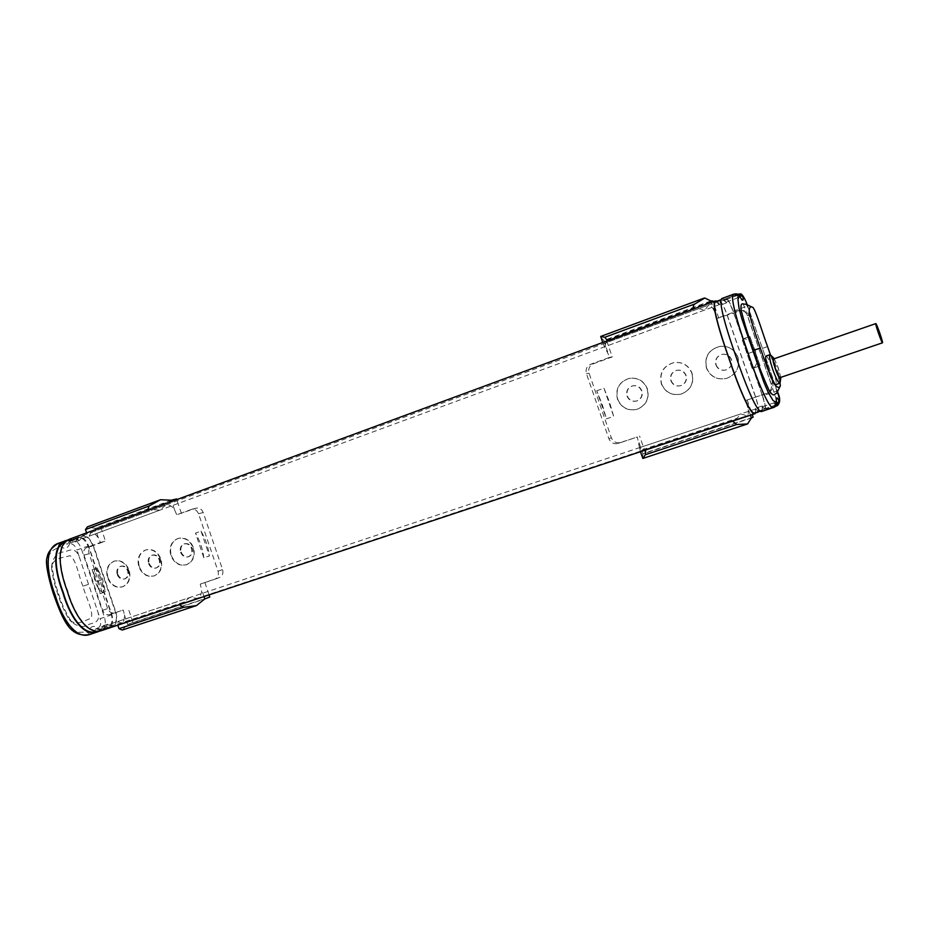 <?xml version="1.0" encoding="UTF-8"?>
<svg xmlns="http://www.w3.org/2000/svg" width="929" height="929" viewBox="0 0 929 929"><rect width="100%" height="100%" fill="white"/><g stroke="black" fill="none" stroke-linecap="round" stroke-linejoin="round"><path stroke-width="0.7" stroke-dasharray="4.64 3.48" d="M596.743 390.761L603.955 388.194L609.494 402.094L613.674 416.355L606.44 418.851L596.743 390.761L602.282 404.614L606.44 418.851M737.777 357.131C740.088 367.28 736.383 374.364 726.687 378.37C717.13 380.263 710.383 376.849 706.423 368.105C704.136 356.608 708.746 349.339 720.254 346.308C728.65 345.843 734.491 349.455 737.777 357.131M706.597 368.07C710.546 376.791 717.293 380.216 726.838 378.324C736.534 374.317 740.239 367.234 737.928 357.096C734.642 349.432 728.812 345.82 720.416 346.273C708.908 349.304 704.31 356.573 706.597 368.07M691.873 373.203C694.16 383.131 690.63 390.087 681.282 394.047C671.922 395.951 665.28 392.572 661.355 383.886C659.056 372.924 663.283 365.817 674.013 362.565C682.513 361.787 688.47 365.341 691.873 373.203M661.553 383.84C665.478 392.514 672.108 395.893 681.468 393.989C690.804 390.029 694.335 383.085 692.047 373.156C688.644 365.294 682.699 361.753 674.21 362.531C663.48 365.771 659.253 372.877 661.553 383.84M647.176 388.845C649.441 398.599 646.061 405.416 637.027 409.317C627.865 411.222 621.35 407.866 617.46 399.249C615.184 388.682 619.109 381.726 629.258 378.37C637.735 377.395 643.716 380.89 647.176 388.845M617.68 399.191C621.571 407.796 628.085 411.152 637.236 409.248C646.259 405.358 649.65 398.541 647.385 388.786C643.925 380.844 637.956 377.348 629.479 378.324C619.341 381.668 615.404 388.624 617.68 399.191M715.887 364.969C717.734 369.127 720.939 370.834 725.503 370.102C730.496 368.232 732.424 364.725 731.286 359.581C729.59 355.679 726.606 353.926 722.332 354.309C716.898 355.935 714.749 359.488 715.887 364.969M670.854 380.727C672.724 384.896 675.894 386.58 680.4 385.79C685.161 383.921 686.984 380.484 685.857 375.479C684.116 371.519 681.108 369.788 676.823 370.299C671.713 371.995 669.728 375.479 670.854 380.727M627.005 396.079C628.863 400.225 631.999 401.897 636.411 401.084C640.998 399.226 642.729 395.859 641.614 390.97C639.86 386.975 636.853 385.28 632.603 385.86C627.749 387.579 625.891 390.993 627.005 396.079M716.12 364.911C717.966 369.068 721.171 370.776 725.723 370.044C730.705 368.174 732.633 364.667 731.506 359.523C729.811 355.633 726.826 353.879 722.553 354.263C717.13 355.888 714.982 359.442 716.12 364.911M671.121 380.658C672.979 384.815 676.161 386.51 680.655 385.721C685.416 383.851 687.228 380.414 686.113 375.421C684.371 371.449 681.363 369.73 677.078 370.241C671.981 371.937 669.995 375.409 671.121 380.658M627.307 395.998C629.165 400.144 632.301 401.804 636.713 400.991C641.289 399.145 643.019 395.777 641.904 390.888C640.151 386.905 637.143 385.198 632.904 385.79C628.05 387.509 626.192 390.912 627.307 395.998M606.219 341.524L604.895 346.691L603.153 343.858L609.784 357.293L590.844 364.168C586.849 366.107 585.386 369.277 586.443 373.679L608.878 438.72C610.759 442.843 613.86 444.41 618.191 443.435L637.306 437.002L640.22 451.215L639.802 447.569L643.855 450.484M642.473 449.717L737.057 418.294L740.761 413.928L746.939 415.751C748.786 414.706 748.937 411.559 747.369 406.298L745.546 400.562L767.064 393.257C770.861 391.063 772.22 387.881 771.151 383.7L747.473 315.512C746.266 312.481 744.013 310.785 740.738 310.402L737.429 310.878L717.014 318.299L714.877 312.643C712.833 307.487 710.731 304.979 708.56 305.107L704.937 309.949L696.495 308.242L693.719 309.055M603.153 343.858L708.003 305.235M749.877 336.414L760.085 365.805L752.2 368.534L742.016 339.201L749.877 336.414L760.085 365.805M603.955 388.194L613.674 416.355M600.877 337.204L603.745 340.502L606.498 340.223L612.257 356.922L593.445 363.762C589.474 365.678 588.011 368.825 589.067 373.203L611.352 437.791C613.221 441.89 616.31 443.447 620.607 442.471L637.306 437.002M745.546 400.562L768.515 392.619C772.289 390.435 773.648 387.277 772.591 383.131L749.076 315.43C747.868 312.423 745.639 310.727 742.387 310.356L717.014 318.299M737.057 418.294L735.292 420.14M732.575 421.162L645.283 450.089M753.14 417.144L645.376 452.818L642.914 453.944L642.566 457.939M609.784 357.293L612.257 356.922M752.2 368.534L742.016 339.201M710.824 300.95L603.745 340.502L607.659 351.836M600.668 336.6L704.786 297.988M718.814 318.194L713.112 301.762M645.376 452.818L639.605 436.084M606.498 340.223L712.845 300.973M747.148 399.876L752.269 414.624M748.356 423.612L642.74 458.427M638.989 442.576L642.914 453.944L751.433 418.027M92.122 569.825L97.278 567.991L102.689 579.487L105.349 591.878L100.169 593.666L92.122 569.825L97.533 581.299L100.169 593.666M193.081 547.808C195.09 556.076 192.826 561.743 186.253 564.82C179.297 566.272 174.164 563.195 170.866 555.577C168.834 547.135 171.226 541.433 178.043 538.46C184.859 537.241 189.864 540.353 193.081 547.808M171.308 555.449C174.606 563.055 179.727 566.133 186.683 564.681C193.244 561.604 195.52 555.937 193.499 547.68C190.294 540.225 185.277 537.113 178.473 538.332C171.656 541.305 169.264 547.007 171.308 555.449M160.543 559.2C162.54 567.364 160.334 572.961 153.924 575.98C147.107 577.385 142.079 574.331 138.827 566.795C136.807 558.468 139.118 552.848 145.76 549.922C152.437 548.725 157.361 551.814 160.543 559.2M139.28 566.655C142.52 574.18 147.548 577.246 154.353 575.829C160.763 572.81 162.97 567.224 160.972 559.061C157.802 551.675 152.879 548.586 146.213 549.794C139.571 552.709 137.26 558.329 139.28 566.655M128.725 570.336C130.71 578.407 128.562 583.923 122.303 586.884C115.637 588.266 110.702 585.224 107.497 577.768C105.5 569.547 107.741 563.996 114.209 561.128C120.758 559.943 125.589 563.02 128.725 570.336M107.961 577.617C111.166 585.073 116.09 588.115 122.756 586.733C129.015 583.772 131.163 578.256 129.177 570.197C126.042 562.881 121.211 559.804 114.673 560.988C108.194 563.857 105.964 569.407 107.961 577.617M180.586 552.325C182.189 556.053 184.697 557.563 188.111 556.877C191.374 555.379 192.512 552.592 191.513 548.505C189.922 544.824 187.437 543.291 184.07 543.918C180.749 545.404 179.587 548.203 180.586 552.325M148.535 563.543C150.126 567.224 152.588 568.734 155.921 568.072C159.103 566.597 160.206 563.833 159.219 559.804C157.651 556.157 155.213 554.636 151.915 555.263C148.675 556.703 147.548 559.467 148.535 563.543M117.193 574.517C118.761 578.163 121.176 579.661 124.451 579.011C127.552 577.559 128.62 574.842 127.645 570.859C126.1 567.236 123.708 565.738 120.468 566.342C117.309 567.77 116.218 570.487 117.193 574.517M181.178 552.14C182.792 555.856 185.301 557.377 188.703 556.692C191.966 555.194 193.104 552.395 192.106 548.319C190.515 544.638 188.041 543.117 184.662 543.744C181.341 545.218 180.18 548.017 181.178 552.14M149.151 563.346C150.742 567.027 153.204 568.536 156.536 567.874C159.718 566.4 160.822 563.648 159.834 559.606C158.267 555.96 155.828 554.45 152.53 555.066C149.29 556.517 148.164 559.281 149.151 563.346M117.832 574.308C119.4 577.954 121.815 579.452 125.078 578.802C128.179 577.35 129.247 574.645 128.272 570.661C126.727 567.05 124.335 565.54 121.095 566.144C117.937 567.573 116.845 570.29 117.832 574.308M117.635 624.114L184.453 601.911L189.307 597.672L197.308 598.264C200.559 596.824 201.93 593.759 201.442 589.056L200.246 584.12L214.936 579.173C217.955 577.675 218.989 575.016 218.048 571.207L198.551 513.772C197.099 510.346 194.776 508.871 191.606 509.359L176.719 514.747L174.675 510.091C172.202 506.026 169.217 504.354 165.722 505.074L159.951 510.149L150.475 509.591L147.479 510.532L86.641 532.967L89.138 536.161L90.972 532.619C93.19 532.329 95.675 534.117 98.404 537.961L100.437 542.478L86.885 547.413C84.04 548.853 83.076 551.431 84.005 555.147L102.643 610.33C104.153 613.848 106.475 615.288 109.587 614.638L123.267 610.039L124.381 614.859C124.544 619.527 123.627 622.372 121.629 623.394L117.878 621.466L117.774 625.101M201.036 531.167L209.443 555.937L203.869 557.853L195.485 533.141L201.036 531.167C205.506 538.901 208.305 547.158 209.443 555.937M97.278 567.991L105.349 591.878M171.331 500.22L95.153 528.357L87.396 526.859M200.246 584.12L219.476 577.524C222.484 576.026 223.517 573.379 222.577 569.593L203.196 512.518C201.744 509.104 199.445 507.64 196.286 508.128L176.719 514.747M184.453 601.911L182.339 603.664M179.378 604.756L117.774 625.194M209.791 597.022L132.986 622.442L127.633 624.485L122.245 630.048M100.437 542.478L105.488 541.096L91.994 545.997C89.161 547.436 88.209 550.003 89.126 553.696L107.659 608.553C109.169 612.06 111.468 613.477 114.581 612.838L123.267 610.039M203.869 557.853C202.754 549.085 199.956 540.852 195.485 533.141M98.404 537.961L95.153 528.357L100.704 526.929L105.488 541.096M87.976 526.755L161.797 499.372M181.469 513.482L176.754 499.605M132.986 622.442L128.19 608.251M100.704 526.929L176.533 498.943M204.844 582.448L209.071 594.897M197.645 605.151L122.791 629.816M124.381 614.859L127.633 624.485L204.798 598.95M717.06 301.159L719.696 304.526L719.894 300.845C721.728 301.368 725.967 310.82 728.719 319.46L750.063 380.96C753.86 391.957 759.469 406.763 758.772 411.628M101.749 630.512L104.199 629.607L107.845 624.811L113.245 626.204C117.774 623.87 117.577 614.94 114.43 608.007L97.127 556.773C94.491 547.634 90.171 534.651 82.576 535.638L79.325 539.761L75.086 538.681L70.047 538.971M758.215 411.814L755.846 408.899L755.811 412.604M104.002 628.991L107.648 624.207L113.048 625.6C117.077 622.151 117.426 616.333 114.07 608.135L96.755 556.889C94.026 547.541 89.927 535.232 82.809 536.23L79.546 540.364L74.97 539.203L70.29 539.575C55.566 544.522 60.048 571.01 67.771 591.134C73.728 611.967 87.024 635.227 101.563 629.897L104.002 628.991M97.15 631.36L99.589 630.454L103.258 625.67L108.681 627.052C112.723 623.603 113.071 617.785 109.727 609.598L92.447 558.434C89.718 549.097 85.631 536.811 78.489 537.821L75.214 541.955L70.616 540.794L65.924 541.177M715.806 301.623L719.952 305.269L720.161 301.588C721.961 302.169 725.944 311.145 728.766 319.982L753.651 391.69C756.938 400.445 759.353 409.84 758.227 411.21L755.591 408.156L755.451 412.615L754.696 412.975M762.175 410.374L761.443 410.734C757.065 412.836 744.803 382.504 736.291 356.98C727.244 331.769 717.745 300.288 722.472 299.161L726.559 302.842L726.722 299.173C729.381 300.172 734.595 315.256 738.404 326.59L757.112 380.484C761.153 391.783 766.448 406.879 764.869 409.004L762.268 405.927L762.175 410.374M86.757 632.092L88.754 631.348L92.273 633.566L93.306 632.196L100.82 629.699L103.456 626.274L107.334 627.261L99.856 629.746L95.966 628.77L93.306 632.196L88.754 631.348C90.45 626.239 93.515 625.101 97.951 627.934L98.335 629.595L101.4 630.141L109.007 627.609C112.688 625.496 113.64 621.199 111.863 614.719L104.28 592.261L101.621 579.859L96.198 568.327L88.627 545.904C86.095 539.668 82.716 536.753 78.477 537.171L74.994 541.363L70.604 540.179L63.184 542.908L61.523 542.397L60.071 546.345L63.172 542.908L67.306 544.173L69.954 541.119L68.851 542.164L69.559 543.813C67.817 548.609 64.658 549.457 60.071 546.345L51.49 551.303C49.388 554.462 48.122 557.33 47.704 559.92L47.774 569.012C51.153 586.791 56.901 603.827 64.995 620.119L70.499 627.505C72.195 629.247 74.959 630.837 78.802 632.289L86.757 632.092L90.287 634.31L97.824 631.813M68.142 539.877L70.604 540.179M100.82 629.699L100.03 630.954M108.867 627.656L107.334 627.261M722.205 298.406L723.296 298.36L726.292 302.099L726.408 299.475L737.742 295.306L737.835 294.238C739.414 295.097 741.621 299.428 744.454 307.232L773.915 392.061C776.528 399.934 777.422 404.556 776.609 405.927L765.124 409.747C766.042 408.342 765.171 403.72 762.581 395.87L777.225 390.993L777.445 391.748M742.794 338.864L753.001 368.279C757.193 365.771 757.994 359.987 755.405 350.941C751.828 342.244 747.624 338.226 742.794 338.864L733.225 311.32C730.391 303.539 728.162 299.243 726.524 298.418L726.408 299.475M753.001 368.279L762.581 395.87M776.191 405.625L775.854 405.067L764.381 408.876L765.124 409.747M764.381 408.876L762.523 406.681L762.454 409.852L774.02 406.008L776.795 403.256M762.523 406.681L774.043 402.838L774.02 407.285L761.85 411.431L762.454 409.852M96.198 568.327C93.492 570.151 93.202 574.714 95.315 582.018C98.056 589.102 101.052 592.516 104.28 592.261M111.863 614.719L100.146 618.702L78.965 555.948C74.204 545.625 67.875 551.582 63.671 551.989C57.853 552.221 53.952 556.239 51.954 564.054C52.872 574.563 55.09 584.492 58.62 593.852C61.465 603.606 65.843 613.024 71.765 622.082C78.071 626.936 83.598 627.795 88.348 624.671C91.971 622.639 100.611 623.707 98.126 612.722L95.594 605.22M101.621 579.859L95.315 582.018M748.333 353.473L755.405 350.941M98.335 629.607L101.447 630.117L98.044 627.899C100.704 626.401 101.4 623.336 100.146 618.702M88.627 545.904L76.944 549.98C75.133 545.532 72.706 543.477 69.663 543.79L70.883 539.946L69.954 541.119L77.328 538.402M776.342 400.701L774.043 402.849L775.854 405.056L776.621 404.73M745.546 304.05C746.672 304.758 748.228 307.836 750.191 313.27L774.623 383.607C776.365 388.81 777.039 392.05 776.656 393.339M739.449 295.643L735.547 295.236L734.734 294.133L723.296 298.36M738.973 295.016L737.742 295.306L737.661 297.93L735.547 295.236L724.132 299.44M82.983 586.211C78.524 576.235 76.654 559.792 69.93 555.658C63.126 557.957 52.999 557.319 51.559 567.445C52.384 575.69 54.474 584.608 57.853 594.212C61.012 604.094 64.833 612.571 69.292 619.631C76.654 626.692 84.388 620.351 91.181 618.296C93.841 610.922 85.491 596.801 82.983 586.211L88.534 584.329M735.907 293.889L722.599 298.348M762.43 411.129L774.333 407.169M770.478 354.959L780.035 382.98M765.96 356.062C767.493 356.515 769.827 361.044 772.951 369.637C775.82 378.3 776.795 383.282 775.866 384.583M770.756 355.238C772.463 357.41 774.484 361.776 776.818 368.314C779.036 374.875 780.151 379.531 780.163 382.283M774.252 358.733L778.258 367.814L780.743 377.395M780.035 377.638C780.604 376.768 779.954 373.516 778.084 367.872C776.052 362.287 774.542 359.314 773.555 358.966M714.877 312.643L711.335 302.424M737.429 310.878L739.101 310.82M747.473 315.512L749.076 315.43M771.151 383.7L772.591 383.131M766.158 393.629L767.621 392.979M750.469 415.228L747.369 406.298M618.191 443.435L620.607 442.471M608.878 438.72L611.352 437.791M586.443 373.679L589.067 373.203M590.844 364.168L593.445 363.762M174.675 510.091L171.749 501.463M191.165 509.498L195.845 508.256M198.551 513.772L203.196 512.518M218.048 571.207L222.577 569.593M214.82 579.22L219.36 577.559M203.997 596.581L201.442 589.056M109.587 614.638L114.581 612.838M102.643 610.33L107.659 608.553M84.005 555.147L89.126 553.696M86.885 547.413L91.994 545.997M109.007 627.609L101.54 630.083C105.244 627.969 106.208 623.684 104.443 617.216L81.276 548.574C78.744 542.362 75.354 539.459 71.092 539.888L78.477 537.171M98.335 629.595L95.966 628.77L103.456 626.274M66.9 540.202L58.248 543.326M89.799 634.484L99.798 631.07M733.689 294.168L735.292 293.866M733.225 311.32L747.624 305.873L750.191 313.27M726.524 298.418L739.333 294.005M69.663 543.79L70.999 539.912L78.373 537.194M78.965 555.948L76.944 549.98M108.914 627.644L101.447 630.117L98.044 627.899M68.943 539.656L59.456 542.942L58.016 546.891M776.563 405.95L777.201 405.671M774.623 383.607L777.19 391.016M747.253 304.851L747.624 305.873M737.8 294.261L726.455 298.43L737.8 294.261M57.853 594.212L58.62 593.852M762.395 348.421L767.551 346.54M640.22 451.215L746.463 415.937M639.802 447.569L740.761 413.928M704.937 309.949L604.895 346.691M603.2 343.939L602.7 342.487M740.738 310.402L742.387 310.356M767.064 393.257L768.515 392.619M188.703 556.692L188.111 556.877M156.536 567.874L155.921 568.072M125.078 578.802L124.451 579.011M121.234 623.545L196.553 598.543M117.878 621.466L189.307 597.672M164.863 505.33L90.496 532.723M159.951 510.149L89.138 536.161M191.606 509.359L196.286 508.128M214.936 579.173L219.476 577.524M118.819 628.294L118.622 627.702M184.662 543.744L184.07 543.918M152.53 555.066L151.915 555.263M121.095 566.144L120.468 566.342M719.696 304.526L79.325 539.761M719.894 300.845L82.576 535.638M755.834 412.836L113.245 626.204M755.846 408.899L107.845 624.811M103.258 625.67L107.648 624.207M108.681 627.052L113.048 625.6M78.489 537.821L82.809 536.23M75.214 541.955L79.546 540.364M761.443 410.734L760.259 411.129M722.472 299.161L721.31 299.591M66.563 540.945L70.29 539.575M97.766 631.163L101.563 629.897M726.559 302.842L719.952 305.269M726.722 299.173L720.161 301.588M764.869 409.004L758.227 411.21M762.268 405.927L755.591 408.156M74.994 541.363L67.585 544.08L68.851 542.176L70.883 539.946L78.257 537.229M726.292 302.099L737.661 297.93L740.796 298.163M747.299 304.863L777.468 391.701M51.559 567.445L51.954 564.054M71.765 622.082L69.292 619.631"/><path stroke-width="1.39" d="M693.719 309.055L606.219 341.524M607.508 340.722L604.767 337.297L600.715 336.449L602.7 342.487M693.673 308.927C692.929 306.558 693.359 304.875 694.973 303.899L604.767 337.297M713.112 301.762L712.845 300.973L710.824 300.95L704.786 297.988L694.973 303.899M732.575 421.162L736.778 424.507L747.508 423.949L751.433 418.027L753.14 417.144L752.269 414.624M735.292 420.14L732.563 421.127M643.855 450.484L645.283 450.089M640.429 451.738L642.845 458.45L645.33 454.734L645.609 451.053M703.892 298.186L600.715 336.449M736.778 424.507L645.33 454.734M642.845 458.45L747.508 423.949M86.606 532.863L85.491 529.542L87.396 526.859L160.52 499.732L171.331 500.22L176.533 498.943L176.754 499.605M147.432 510.427L149.221 505.945L85.491 529.542M160.52 499.732L149.221 505.945M179.378 604.756L183.559 607.345L196.402 605.603L204.798 598.95L209.791 597.022L209.071 594.897M182.339 603.664L179.378 604.721M196.402 605.603L122.245 630.048L118.982 628.689L118.053 625.972M183.559 607.345L118.982 628.689M755.811 412.604L754.952 413.73C750.365 415.948 737.731 384.815 729.288 359.418C720.277 334.37 710.569 302.064 715.539 300.868L717.06 301.159M715.539 300.868L70.047 538.971C55.032 544.022 59.63 571.242 67.364 591.262C73.252 612.037 86.931 635.97 101.749 630.512L754.952 413.73M760.259 411.129L754.696 412.975C750.191 415.124 737.916 384.861 729.416 359.384C720.393 334.231 710.952 302.796 715.806 301.623L721.31 299.591M66.563 540.945L65.924 541.177C51.153 546.159 55.612 572.612 63.311 592.69C69.269 613.5 82.565 636.702 97.15 631.36L97.766 631.163M58.248 543.326C51.513 547.645 47.82 552.325 47.135 557.365C45.173 561.325 47.785 575.98 53.185 593.143C58.782 609.076 65.204 625.728 73.147 631.046C77.757 634.6 83.308 635.738 89.799 634.484C74.831 639.976 61.151 616.159 55.31 595.477C47.6 575.55 43.082 548.424 58.237 543.326L68.142 539.877M65.692 540.585C50.619 545.648 55.183 572.845 62.917 592.818C68.781 613.57 82.472 637.457 97.336 631.975L100.03 630.954M761.85 411.431L761.699 411.501C757.251 413.672 744.628 382.446 736.163 357.015C727.14 331.908 717.374 299.556 722.205 298.406L733.689 294.168C729.091 295.225 738.961 327.658 747.996 352.857C756.52 378.37 769.096 409.724 773.323 407.634L774.856 406.902L776.586 402.211C775.715 396.834 776.551 396.404 779.117 400.933L777.434 405.543L779.141 400.922L776.621 404.73M761.699 411.501L774.298 407.192L776.04 402.489L773.009 400.434L768.318 392.526L763.94 382.423L741.76 318.554L739.019 308.126L737.94 299.463L739.217 296.479L735.292 293.866M776.795 403.256L776.586 402.211L776.04 402.489M777.468 391.701C780.406 398.1 780.395 402.721 777.41 405.555L776.191 405.625M739.217 296.479L739.879 296.49L739.449 295.643M737.045 293.982L739.879 296.49C742.619 301.461 743.618 301.495 742.875 296.583L738.973 295.016M736.767 293.936L735.907 293.889M780.035 382.98L780.337 385.883L776.656 393.339C774.554 393.199 774.089 398.622 768.968 390.052C763.324 377.801 758.18 364.563 753.512 350.338C748.391 336.344 744.28 322.955 741.191 310.17C739.972 300.578 743.885 305.06 745.546 304.05L753.071 307.557C756.52 312.214 762.802 333.929 767.551 346.54L770.478 354.959M780.337 385.883C779.129 388.519 776.923 387.614 773.718 383.166C769.572 374.004 765.101 362.298 760.305 348.073C755.277 334.01 751.584 322.2 749.204 312.655C749.041 307.476 750.33 305.769 753.071 307.557M739.333 294.005L737.835 294.238L739.856 294.063L742.91 296.583C743.897 297.036 745.348 299.8 747.253 304.851M780.163 382.283L779.779 383.259L775.866 384.583C774.356 384.153 772.022 379.624 768.887 370.996C766.007 362.298 765.031 357.317 765.96 356.062L769.862 354.704L770.756 355.238M779.779 383.259C778.281 382.818 775.97 378.289 772.823 369.637C769.944 360.94 768.945 355.958 769.862 354.704M780.743 377.395L780.708 378.684C779.826 379.485 778.037 376.187 775.309 368.79C772.87 361.335 772.243 357.642 773.416 357.735L774.252 358.733M773.555 358.966L773.543 358.977C772.963 359.79 773.613 363.042 775.494 368.732C777.55 374.375 779.059 377.348 780.035 377.638L882.504 342.813C883.433 342.906 876.477 322.99 875.803 323.606L875.792 323.606C874.816 323.385 881.865 343.579 882.492 342.813M711.335 302.424L710.824 300.95M751.433 418.027L750.469 415.228M171.749 501.463L171.331 500.22M204.798 598.95L203.997 596.581M775.703 406.228L776.563 405.95L775.703 406.228M777.445 391.748C779.141 397.031 779.71 400.085 779.141 400.922M776.574 405.95L777.201 405.671M739.89 294.063L742.91 296.583M760.305 348.073L753.512 350.338M86.583 532.874L85.782 530.471M118.622 627.702L117.774 625.194M758.482 411.953L755.834 412.836M89.799 634.484L97.336 631.975M736.813 293.936L733.689 294.168M776.342 400.701L776.725 402.559M739.867 294.052C741.539 292.972 744.013 296.572 747.299 304.863M740.796 298.163L739.786 296.165M774.298 407.192L774.856 406.902C776.493 404.858 775.75 408.075 776.737 402.605M737.231 294.028L739.763 296.13M773.416 357.735L770.327 354.832M875.792 323.606L773.543 358.977M780.708 378.684L780.07 382.864"/></g></svg>
